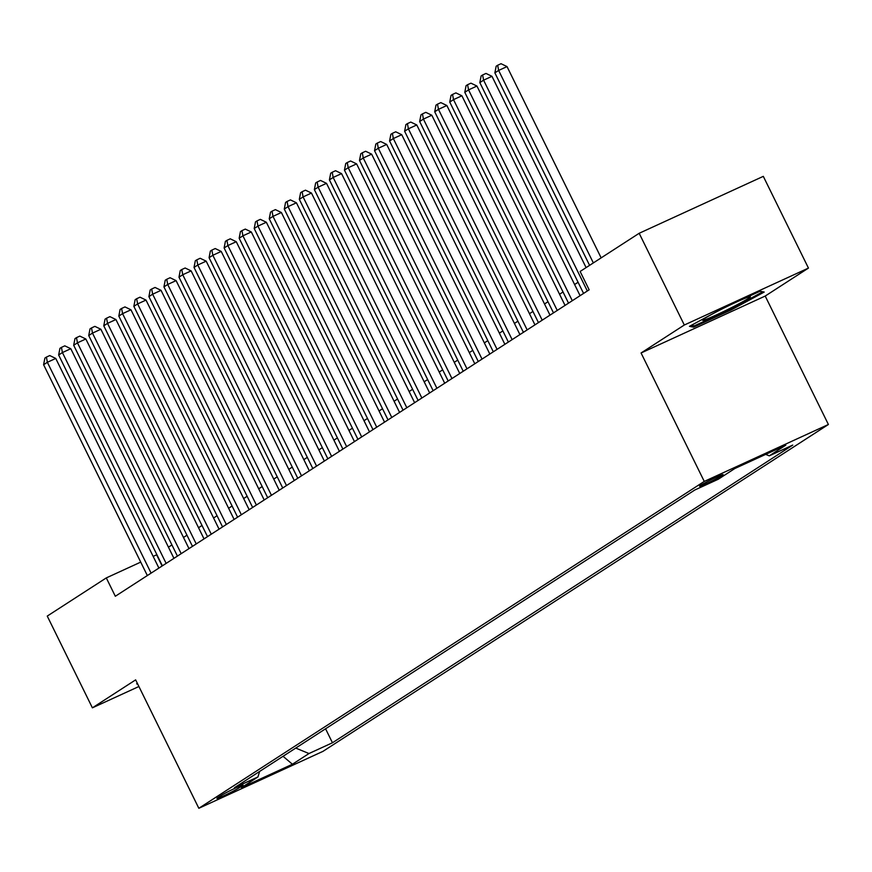<?xml version="1.0" encoding="UTF-8"?>
<svg xmlns="http://www.w3.org/2000/svg" width="872" height="872" viewBox="0 0 872 872"><rect width="100%" height="100%" fill="white"/><g stroke="black" fill="none" stroke-linecap="round" stroke-linejoin="round"><path stroke-width="1.31" d="M700.619 485.355A13.113 0.741 153.8 0 0 699.595 486.216A13.113 0.741 153.8 0 0 709.056 482.369A13.113 0.741 153.8 0 0 722.092 475.513A13.113 0.741 153.8 0 0 723.117 474.641A13.113 0.741 153.8 0 0 713.656 478.488A13.113 0.741 153.8 0 0 700.619 485.355M808.453 268.086L684.313 325.016L641.073 352.986L765.202 296.055L808.453 268.086L763.305 176.351L639.176 233.282L580.131 271.465L589.156 289.809L115.322 596.263L106.297 577.907L47.252 616.09L92.388 707.835L138.91 686.504M765.202 296.055L828.4 424.49L322.967 751.359L198.838 808.289L704.26 481.42L828.4 424.49M238.743 788.037L242.045 785.901A12.699 0.719 153.8 0 0 243.037 785.062A12.699 0.719 153.8 0 0 233.881 788.789A12.699 0.719 153.8 0 0 221.248 795.438L217.935 797.586A12.699 0.719 153.8 0 0 216.943 798.414A12.699 0.719 153.8 0 0 226.11 794.686A12.699 0.719 153.8 0 0 238.743 788.037L238.143 786.827M295.739 748.078L308.971 753.539L332.45 742.77L792.757 445.08L769.268 455.849L785.814 445.156L734.813 468.537L718.266 479.24L694.788 490.01L234.481 787.699L257.97 776.93L259.594 771.458M308.971 753.539L292.414 764.243L241.424 787.634L257.97 776.93M684.313 325.016L639.176 233.282M641.073 352.986L704.26 481.42M198.838 808.289L135.64 679.866L92.388 707.835M156.884 554.657L153.167 556.412M140.73 562.113L106.297 577.907M578.082 282.255L574.594 284.512M563.039 291.989L559.552 294.245M547.998 301.712L544.51 303.968M532.956 311.446L529.468 313.702M517.913 321.179L514.426 323.425M502.861 330.902L499.384 333.159M487.819 340.636L484.342 342.881M472.777 350.359L469.3 352.615M457.735 360.092L454.258 362.338M442.693 369.815L439.216 372.072M427.651 379.549L424.173 381.794M412.609 389.272L409.132 391.528M397.567 399.005L394.09 401.251M382.525 408.728L379.048 410.985M367.483 418.462L363.995 420.707M352.441 428.185L348.953 430.441M337.399 437.918L333.911 440.164M322.357 447.641L318.869 449.898M307.315 457.375L303.827 459.62M292.273 467.098L288.785 469.354M277.231 476.831L273.743 479.077M262.189 486.554L258.701 488.811M247.147 496.288L243.659 498.544M232.105 506.011L228.617 508.267M217.063 515.744L213.575 518.001M202.021 525.467L198.533 527.724M186.968 535.201L183.491 537.457M171.926 544.924L168.449 547.18M162.116 565.993L156.622 554.832M325.572 728.796L332.45 742.77M769.268 455.849L765.692 454.377M283.051 756.297L292.414 764.243M137.405 683.452L136.632 683.866L137.711 684.073M722.648 308.383L689.447 326.346L693.622 327.163L731.009 310.018L764.21 292.055L760.035 291.237L722.648 308.383M730.605 309.2L731.009 310.018M692.848 325.583L693.622 327.163M158.9 568.075L55.754 358.447L47.361 362.294L151.096 573.122M43.6 364.725L44.897 358.065L46.401 357.095L47.361 362.294L43.6 364.725L147.335 575.553M46.401 357.095L49.759 355.558L55.754 358.447M734.148 303.107A26.629 1.504 153.8 0 0 702.625 320.035A26.629 1.504 153.8 0 0 707.094 318.945A26.629 1.504 153.8 0 0 735.238 305.723A26.629 1.504 153.8 0 0 750.171 296.633A26.629 1.504 153.8 0 0 745.843 297.984A26.629 1.504 153.8 0 0 738.257 301.232M759.894 291.303L762.684 291.858L730.518 309.255L694.286 325.866L691.376 325.3M173.942 558.353L70.796 348.713L62.403 352.56L166.138 563.388M58.642 354.991L59.939 348.342L61.443 347.372L62.403 352.56L58.642 354.991L162.377 565.819M61.443 347.372L64.801 345.835L70.796 348.713M188.984 548.619L85.838 338.99L77.445 342.838L181.191 553.666M73.684 345.268L74.981 338.608L76.485 337.638L77.445 342.838L73.684 345.268L177.43 556.096M76.485 337.638L79.843 336.102L85.838 338.99M204.026 538.885L100.88 329.256L92.487 333.104L196.233 543.932M88.726 335.535L90.023 328.886L91.527 327.916L92.487 333.104L88.726 335.535L192.472 546.363M91.527 327.916L94.885 326.368L100.88 329.256M219.068 529.162L115.922 319.534L107.529 323.381L211.275 534.209M103.768 325.812L105.065 319.152L106.569 318.182L107.529 323.381L103.768 325.812L207.514 536.64M106.569 318.182L109.927 316.645L115.922 319.534M234.11 519.429L130.964 309.8L122.571 313.648L226.317 524.475M118.81 316.078L120.107 309.429L121.611 308.459L122.571 313.648L118.81 316.078L222.556 526.906M121.611 308.459L124.969 306.911L130.964 309.8M249.152 509.706L146.006 300.077L137.613 303.925L241.359 514.753M133.852 306.355L135.149 299.695L136.653 298.725L137.613 303.925L133.852 306.355L237.598 517.183M136.653 298.725L140.011 297.188L146.006 300.077M264.194 499.972L161.048 290.343L152.655 294.191L256.401 505.019M148.894 296.622L150.191 289.973L151.695 289.003L152.655 294.191L148.894 296.622L252.64 507.45M151.695 289.003L155.053 287.455L161.048 290.343M279.236 490.249L176.09 280.62L167.697 284.468L271.443 495.296M163.936 286.899L165.233 280.239L166.737 279.269L167.697 284.468L163.936 286.899L267.682 497.727M166.737 279.269L170.095 277.732L176.09 280.62M294.278 480.516L191.132 270.887L182.739 274.735L286.485 485.562M178.978 277.165L180.275 270.516L181.779 269.546L182.739 274.735L178.978 277.165L282.724 487.993M181.779 269.546L185.137 267.998L191.132 270.887M309.32 470.793L206.174 261.164L197.78 265.012L301.527 475.84M194.02 267.442L195.317 260.783L196.821 259.812L197.78 265.012L194.02 267.442L297.766 478.27M196.821 259.812L200.179 258.276L206.174 261.164M324.362 461.059L221.215 251.43L212.833 255.278L316.569 466.106M209.073 257.709L210.37 251.06L211.874 250.09L212.833 255.278L209.073 257.709L312.808 468.537M211.874 250.09L215.221 248.542L221.215 251.43M339.404 451.336L236.258 241.708L227.875 245.555L331.611 456.383M224.115 247.986L225.412 241.326L226.916 240.356L227.875 245.555L224.115 247.986L327.85 458.814M226.916 240.356L230.263 238.819L236.258 241.708M354.446 441.603L251.3 231.974L242.917 235.822L346.653 446.649M239.157 238.252L240.454 231.603L241.958 230.622L242.917 235.822L239.157 238.252L342.892 449.08M241.958 230.622L245.305 229.085L251.3 231.974M369.499 431.88L266.341 222.251L257.959 226.099L361.695 436.916M254.199 228.529L255.496 221.87L257 220.899L257.959 226.099L254.199 228.529L357.934 439.357M257 220.899L260.346 219.363L266.341 222.251M384.541 422.146L281.383 212.517L273.001 216.365L376.737 427.193M269.241 218.796L270.538 212.147L272.042 211.166L273.001 216.365L269.241 218.796L372.976 429.623M272.042 211.166L275.399 209.629L281.383 212.517M399.583 412.423L296.425 202.795L288.043 206.642L391.779 417.459M284.283 209.073L285.58 202.413L287.084 201.443L288.043 206.642L284.283 209.073L388.018 419.901M287.084 201.443L290.441 199.906L296.425 202.795M414.625 402.69L311.468 193.061L303.085 196.909L406.821 407.736M299.325 199.339L300.622 192.69L302.126 191.709L303.085 196.909L299.325 199.339L403.06 410.167M302.126 191.709L305.483 190.172L311.468 193.061M429.667 392.967L326.51 183.338L318.127 187.175L421.863 398.003M314.367 189.616L315.664 182.957L317.168 181.986L318.127 187.175L314.367 189.616L418.102 400.444M317.168 181.986L320.525 180.45L326.51 183.338M444.709 383.233L341.552 173.604L333.169 177.452L436.905 388.28M329.409 179.883L330.706 173.234L332.21 172.253L333.169 177.452L329.409 179.883L433.144 390.711M332.21 172.253L335.567 170.716L341.552 173.604M459.751 373.51L356.594 163.882L348.211 167.718L451.947 378.546M344.451 170.16L345.748 163.5L347.252 162.53L348.211 167.718L344.451 170.16L448.186 380.988M347.252 162.53L350.609 160.993L356.594 163.882M474.793 363.777L371.636 154.148L363.253 157.995L466.989 368.823M359.493 160.426L360.79 153.777L362.294 152.796L363.253 157.995L359.493 160.426L463.228 371.254M362.294 152.796L365.651 151.259L371.636 154.148M489.835 354.054L386.688 144.425L378.295 148.262L482.031 359.09M374.535 150.703L375.832 144.044L377.336 143.073L378.295 148.262L374.535 150.703L478.27 361.52M377.336 143.073L380.693 141.537L386.688 144.425M504.877 344.32L401.73 134.691L393.337 138.539L497.073 349.367M389.577 140.97L390.874 134.321L392.378 133.34L393.337 138.539L389.577 140.97L493.312 351.798M392.378 133.34L395.735 131.803L401.73 134.691M519.919 334.597L416.772 124.958L408.379 128.805L512.126 339.633M404.619 131.247L405.916 124.587L407.42 123.617L408.379 128.805L404.619 131.247L508.365 342.064M407.42 123.617L410.777 122.08L416.772 124.958M534.961 324.864L431.814 115.235L423.421 119.083L527.168 329.91M419.661 121.513L420.958 114.864L422.462 113.883L423.421 119.083L419.661 121.513L523.407 332.341M422.462 113.883L425.819 112.346L431.814 115.235M550.003 315.141L446.856 105.501L438.463 109.349L542.21 320.177M434.703 111.779L436 105.131L437.504 104.16L438.463 109.349L434.703 111.779L538.449 322.607M437.504 104.16L440.861 102.624L446.856 105.501M565.045 305.407L461.898 95.778L453.505 99.626L557.252 310.454M449.745 102.057L451.042 95.397L452.546 94.427L453.505 99.626L449.745 102.057L553.491 312.885M452.546 94.427L455.903 92.89L461.898 95.778M580.087 295.684L476.94 86.045L468.547 89.892L572.294 300.72M464.787 92.323L466.084 85.674L467.588 84.704L468.547 89.892L464.787 92.323L568.533 303.151M467.588 84.704L470.945 83.167L476.94 86.045M586.104 267.606L491.982 76.322L483.589 80.169L587.336 290.997M479.829 82.6L481.126 75.94L482.63 74.97L483.589 80.169L479.829 82.6L583.575 293.428M482.63 74.97L485.987 73.433L491.982 76.322M601.146 257.872L507.024 66.588L498.631 70.436L593.352 262.919M494.871 72.867L496.168 66.218L497.672 65.247L498.631 70.436L494.871 72.867L589.592 265.35M497.672 65.247L501.029 63.711L507.024 66.588M241.773 785.345L242.045 785.901"/></g></svg>
